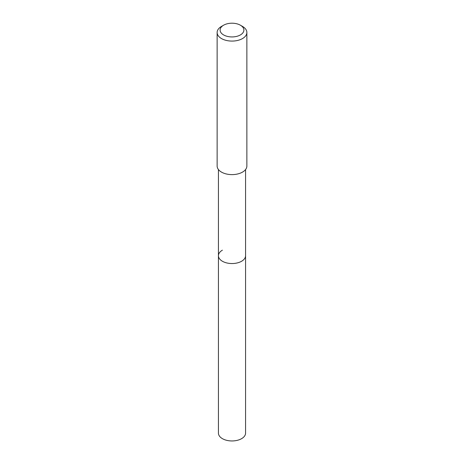 <?xml version="1.0" encoding="UTF-8"?>
<svg xmlns="http://www.w3.org/2000/svg" width="464" height="464" viewBox="0 0 464 464"><rect width="100%" height="100%" fill="white"/><g stroke="black" fill="none" stroke-linecap="round" stroke-linejoin="round"><path stroke-width="0.7" d="M218.428 169.54L218.428 433.115A13.572 7.836 0 0 0 226.809 440.353A13.572 7.836 0 0 0 241.599 438.654A13.572 7.836 0 0 0 245.572 433.115L245.572 255.71A13.572 7.836 180 0 1 241.599 261.255A13.572 7.836 180 0 1 226.809 262.949A13.572 7.836 180 0 1 218.428 255.71A13.572 7.836 180 0 1 222.401 250.171M218.428 255.71A13.572 7.836 0 0 0 226.809 262.949A13.572 7.836 0 0 0 241.599 261.255A13.572 7.836 0 0 0 245.572 255.71L245.572 169.54M217.129 32.497L217.129 166.037A14.871 8.584 0 0 0 226.31 173.965A14.871 8.584 0 0 0 242.515 172.103A14.871 8.584 0 0 0 246.871 166.037L246.871 32.497A14.871 8.584 180 0 1 242.515 38.564A14.871 8.584 180 0 1 226.31 40.426A14.871 8.584 180 0 1 217.129 32.497A14.871 8.584 180 0 1 221.485 26.425L223.59 25.213A11.896 6.867 180 0 1 240.41 25.213A11.896 6.867 180 0 1 240.41 34.922A11.896 6.867 180 0 1 223.59 34.922A11.896 6.867 180 0 1 223.59 25.213L221.485 26.425M240.41 25.213L242.515 26.425A14.871 8.584 180 0 1 246.871 32.497"/></g></svg>
